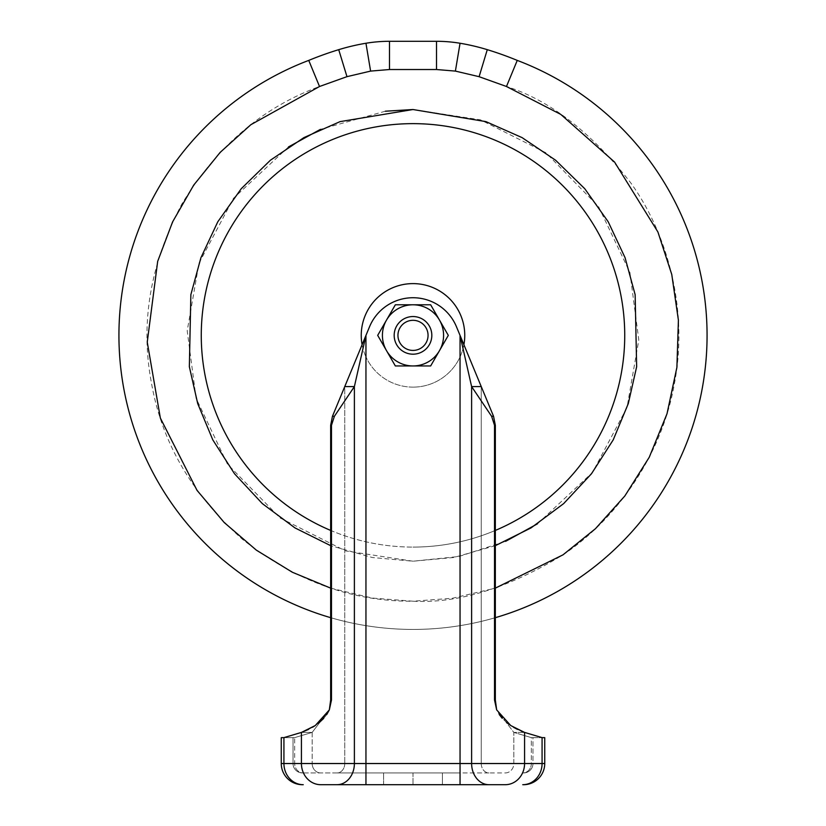 <?xml version="1.0" encoding="UTF-8"?>
<svg xmlns="http://www.w3.org/2000/svg" width="826" height="826" viewBox="0 0 826 826"><rect width="100%" height="100%" fill="white"/><g stroke="black" fill="none" stroke-linecap="round" stroke-linejoin="round"><path stroke-width="0.62" stroke-dasharray="4.13 3.1" d="M495.342 617.672A294.066 294.066 0 0 1 413 629.433A294.066 294.066 0 0 0 517.252 60.401A334.86 334.86 0 0 0 487.278 49.663A213.955 213.955 0 0 0 460.051 43.251A142.64 142.64 0 0 0 436.52 41.3L389.48 41.3L389.48 69.529L436.52 69.529L455.394 71.098L479.028 76.663L487.278 49.663A213.955 213.955 0 0 0 460.051 43.251A142.64 142.64 0 0 0 436.52 41.3L436.52 69.529M509.941 78.098L506.472 86.503C549.817 100.214 591.23 132.325 630.723 182.835C667.398 233.644 688.564 309.471 674.553 382.872C661.853 456.499 615.38 520.039 563.177 554.721C508.455 588.112 458.389 603.61 413 601.204C352.392 601.71 295.605 581.122 242.648 539.45C192.179 494.784 161.772 442.591 151.447 382.872C140.11 323.327 150.218 263.773 181.761 204.218C216.691 146.584 262.606 107.349 319.528 86.503L346.972 76.663L370.606 71.098L389.48 69.529M330.658 588.133L372.196 598.055L413 601.204L452.369 598.272L495.342 588.133M346.972 76.663L338.722 49.663A334.86 334.86 0 0 0 308.748 60.401A294.066 294.066 0 0 0 413 629.433A294.066 294.066 0 0 1 330.658 617.672A294.066 294.066 0 0 0 702.255 388.365A294.066 294.066 0 0 0 517.252 60.401A334.86 334.86 0 0 0 487.278 49.663M370.606 71.098L365.949 43.251A213.955 213.955 0 0 0 338.722 49.663A334.86 334.86 0 0 0 308.748 60.401L319.104 85.501M495.342 545.666L453.701 557.509L413 561.205L372.299 557.509L330.658 545.666M495.342 530.426A211.724 211.724 0 0 1 413 547.091A211.724 211.724 0 0 0 624.724 335.366A211.724 211.724 0 0 0 413 123.642A211.724 211.724 0 0 0 201.276 335.366A211.724 211.724 0 0 0 413 547.091A211.724 211.724 0 0 1 201.276 335.366A211.724 211.724 0 0 1 413 123.642A211.724 211.724 0 0 0 201.276 335.366A211.724 211.724 0 0 0 413 547.091A211.724 211.724 0 0 1 330.658 530.426M385.319 111.221L320.457 129.352M288.501 146.935L233.51 198.281L198.983 263.246L187.203 330.803L196.092 398.266L227.46 464.129L280.035 517.923L345.475 550.88L413 561.205L458.915 556.497L505.543 541.381M537.499 523.798L592.49 472.451L627.017 407.486L638.797 339.94L629.908 272.466L598.54 206.603L545.965 152.81L480.525 119.853L413 109.528M365.949 43.251A142.64 142.64 0 0 1 389.48 41.3M413 547.091A211.724 211.724 0 0 0 624.724 335.366A211.724 211.724 0 0 0 413 123.642A211.724 211.724 0 0 1 624.724 335.366A211.724 211.724 0 0 1 413 547.091M463.902 344.721A51.759 51.759 0 0 1 413 387.126A51.759 51.759 0 0 0 460.051 356.925A51.759 51.759 0 0 0 413 283.607A51.759 51.759 0 0 0 365.949 356.925A51.759 51.759 0 0 1 362.098 344.721M413 387.126A51.759 51.759 0 0 1 365.949 356.925A51.759 51.759 0 0 0 413 387.126M481.248 386.589L493.545 416.283L495.342 425.287L494.516 425.287L491.604 416.283L471.615 386.589L481.248 386.589L481.248 763.523L481.248 386.589L456.468 326.776A47.051 47.051 0 0 0 369.532 326.776A47.051 47.051 0 0 1 456.468 326.776L460.051 335.418L460.051 356.925L460.051 335.418L456.468 326.776A47.051 47.051 0 0 0 369.532 326.776L365.949 335.418L369.532 326.776L365.949 335.418L365.949 356.925L365.949 335.418L344.752 386.589L344.752 763.523L344.752 386.589L354.385 386.589L334.396 416.283L331.484 425.287L331.484 700.004L329.337 709.895L312.166 732.414L329.337 709.895M365.949 772.94L460.051 772.94L302.43 772.94L365.949 772.94L365.949 763.523L460.051 763.523L460.051 356.925L460.051 763.523L365.949 763.523L365.949 356.925L365.949 772.94L460.051 772.94L337.049 772.94A9.406 7.713 90 0 0 344.752 763.523L365.949 763.523L344.752 763.523A9.406 7.713 90 0 1 337.049 772.94L365.949 772.94M488.951 772.94L460.051 772.94L460.051 763.523L460.051 772.94L488.951 772.94A9.406 7.713 -90 0 1 481.248 763.523L513.834 763.523L513.834 732.414L496.663 709.895L513.834 732.414L531.335 737.618L513.834 732.414L524.572 732.414L513.834 732.414L513.834 763.523L481.248 763.523A9.406 7.713 -90 0 0 488.951 772.94L505.254 772.94A9.406 8.59 -90 0 0 513.834 763.523L531.335 763.523L531.335 737.618L532.976 737.649L531.335 737.618L531.335 763.523A9.406 8.59 -90 0 1 522.744 772.94L523.57 772.94L522.744 772.94A9.406 8.59 -90 0 0 531.335 763.523L532.976 763.523A9.406 9.406 0 0 1 523.57 772.94A9.406 9.406 0 0 0 532.976 763.523L532.976 737.649L544.706 737.649M413 772.94L383.594 772.94L442.406 772.94L413 772.94L413 784.7L413 772.94M413 316.544A18.822 18.822 0 0 1 431.822 335.366A18.822 18.822 0 0 1 413 354.189A18.822 18.822 0 0 1 394.178 335.366A18.822 18.822 0 0 1 413 316.544A18.822 18.822 0 0 1 431.822 335.366A18.822 18.822 0 0 1 413 354.189A18.822 18.822 0 0 0 431.822 335.366A18.822 18.822 0 0 0 413 316.544A18.822 18.822 0 0 0 394.178 335.366A18.822 18.822 0 0 0 413 354.189A18.822 18.822 0 0 0 431.822 335.366A18.822 18.822 0 0 0 413 316.544A18.822 18.822 0 0 0 394.178 335.366A18.822 18.822 0 0 0 413 354.189A18.822 18.822 0 0 1 394.178 335.366A18.822 18.822 0 0 1 413 316.544A18.822 18.822 0 0 0 394.178 335.366A18.822 18.822 0 0 0 413 354.189A18.822 18.822 0 0 0 431.822 335.366A18.822 18.822 0 0 0 413 316.544M365.949 335.418L354.385 386.589L354.385 763.523L365.949 763.523L365.949 335.418M331.484 700.004L330.658 700.004L330.658 425.287L332.455 416.283L344.752 386.589M463.004 784.7L365.949 784.7L365.949 763.523L460.051 763.523L460.051 784.7L339.403 784.7M471.615 386.589L460.051 335.418L460.051 763.523L471.615 763.523L471.615 386.589M495.342 425.287L495.342 700.004L494.516 700.004L496.663 709.895L499.234 714.521M383.594 784.7L383.594 772.94L383.594 784.7L442.406 784.7L442.406 772.94L442.406 784.7M302.43 772.94A9.406 9.406 0 0 1 293.024 763.523A9.406 9.406 0 0 0 302.43 772.94M312.166 732.414L294.665 737.618L312.166 732.414L301.428 732.414L312.166 732.414L312.166 763.523L344.752 763.523L312.166 763.523L312.166 732.414M326.735 714.562L323.73 718.362M319.135 722.688L315.026 725.703M312.465 727.293L308.604 729.368M521.258 731.124L517.417 729.379M513.576 727.314L511.005 725.713M506.844 722.678L502.239 718.321M494.516 425.287L494.516 700.004M281.429 737.649L294.665 737.618L294.665 763.523L312.166 763.523L294.665 763.523A9.406 8.59 90 0 0 303.256 772.94A9.406 8.59 90 0 1 294.665 763.523L294.665 737.618L293.024 737.649L293.024 763.523L293.024 737.649L294.665 737.618L283.927 737.618L283.927 763.523A21.177 19.318 90 0 0 303.256 784.7L302.43 784.7A21.177 21.177 0 0 1 281.263 763.523L301.428 763.523L301.428 732.414M320.746 784.7L337.049 784.7A21.177 17.346 90 0 0 354.385 763.523L301.428 763.523A21.177 19.318 90 0 0 320.746 784.7M488.951 784.7L505.254 784.7A21.177 19.318 90 0 0 524.572 763.523L471.615 763.523A21.177 17.346 -90 0 0 488.951 784.7L460.051 784.7M544.737 763.523A21.177 21.177 0 0 1 523.57 784.7L522.744 784.7A21.177 19.318 -90 0 0 542.073 763.523L544.737 763.523L544.737 737.649L542.073 737.618L531.335 737.618L542.073 737.618L542.073 763.523L524.572 763.523L524.572 732.414M505.254 772.94A9.406 8.59 90 0 0 513.834 763.523L532.976 763.523L532.976 737.649L544.571 737.649M386.516 320.075A30.583 30.583 0 0 0 413 365.949A30.583 30.583 0 0 0 439.484 320.075A30.583 30.583 0 0 0 386.516 320.075L395.344 304.784L413 304.784A30.583 30.583 0 0 1 443.583 335.366A30.583 30.583 0 0 1 413 365.949A30.583 30.583 0 0 1 382.417 335.366A30.583 30.583 0 0 1 413 304.784L430.656 304.784L439.484 320.075A30.583 30.583 0 0 0 386.516 320.075A30.583 30.583 0 0 0 386.516 350.658L377.688 335.366L386.516 320.075L377.688 335.366L386.516 350.658A30.583 30.583 0 0 0 439.484 350.658A30.583 30.583 0 0 0 439.484 320.075L448.311 335.366L430.656 365.949L395.344 365.949L386.516 350.658L395.344 365.949L430.656 365.949L448.311 335.366L430.656 304.784L395.344 304.784L377.688 335.366L395.344 365.949L430.656 365.949L448.311 335.366L430.656 304.784L395.344 304.784L386.516 320.075A30.583 30.583 0 0 0 413 365.949A30.583 30.583 0 0 0 439.484 320.075A30.583 30.583 0 0 0 386.516 320.075M281.263 737.649L281.263 763.523M308.748 60.401A294.066 294.066 0 0 0 413 629.433M506.483 86.493L479.028 76.663M455.394 71.098L460.051 43.251M312.166 763.523A9.406 8.59 -90 0 0 320.746 772.94A9.406 8.59 -90 0 1 312.166 763.523M334.396 416.283L332.455 416.283M331.484 425.287L330.658 425.287M493.545 416.283L491.604 416.283M337.049 772.94L320.746 772.94M293.044 737.649L281.294 737.649L293.044 737.649"/><path stroke-width="1.24" d="M509.941 78.098L517.252 60.401A294.066 294.066 0 0 1 495.342 617.672M506.483 86.493L479.028 76.663L455.394 71.098L460.051 43.251A213.955 213.955 0 0 1 487.278 49.663A334.86 334.86 0 0 1 517.252 60.401L506.472 86.503L560.802 114.411L614.554 162.041L657.919 231.992L671.755 274.428L678.404 320.189L676.897 367.384L666.995 413.805L649.236 457.284L624.828 495.992L595.453 528.702L562.981 554.855L495.342 588.133M319.104 85.501L319.528 86.503L250.877 124.685L220.16 152.387L193.676 185.148L172.582 221.915L157.673 261.357L147.255 342.16L160.347 418.039L197.032 490.376L224.197 522.517L256.349 550.147L292.311 572.232L330.658 588.133M455.394 71.098L436.52 69.529L389.48 69.529L370.606 71.098L346.972 76.663L319.517 86.493L308.748 60.401A334.86 334.86 0 0 1 338.722 49.663A213.955 213.955 0 0 1 365.949 43.251A142.64 142.64 0 0 1 389.48 41.3L436.52 41.3A142.64 142.64 0 0 1 460.051 43.251A213.955 213.955 0 0 1 487.278 49.663A334.86 334.86 0 0 1 517.252 60.401M308.748 60.401A294.066 294.066 0 0 0 330.658 617.672A294.066 294.066 0 0 1 308.748 60.401A334.86 334.86 0 0 1 338.722 49.663L346.972 76.663M330.658 545.666L294.944 527.897L262.348 503.623L234.543 473.783L212.778 439.845L197.703 403.563L189.35 366.744L190.858 294.665L200.924 257.712L217.796 221.781L241.244 188.72L270.422 160.213L303.937 137.601L340.054 121.628L413 109.528L485.946 121.628L522.053 137.601L555.578 160.213L584.756 188.71L608.204 221.781L625.075 257.712L635.142 294.665L636.65 366.744L628.297 403.563L613.233 439.845L591.457 473.783L563.652 503.623L531.056 527.897L495.342 545.666M330.658 530.426A211.724 211.724 0 0 1 413 123.642A211.724 211.724 0 0 1 495.342 530.426M413 109.528L385.319 111.221M320.457 129.352L288.501 146.935M505.543 541.381L537.499 523.798M362.098 344.721A51.759 51.759 0 0 1 413 283.607A51.759 51.759 0 0 1 463.902 344.721M344.752 386.589L332.455 416.283L330.658 425.287L331.484 425.287L334.396 416.283L354.385 386.589L344.752 386.589L365.949 335.418L365.949 763.523L460.051 763.523L460.051 335.418L481.248 386.589L471.615 386.589L491.604 416.283L494.516 425.287L494.516 700.004L496.663 709.895L495.342 700.004L495.342 425.287L493.545 416.283L481.248 386.589M463.004 784.7L505.254 784.7A21.177 19.318 -90 0 0 524.572 763.523L471.615 763.523L471.615 386.589L460.051 335.418L456.468 326.776A47.051 47.051 0 0 0 369.532 326.776L365.949 335.418L354.385 386.589L354.385 763.523A21.177 17.346 90 0 1 337.049 784.7L320.746 784.7A21.177 19.318 -90 0 1 301.428 763.523L365.949 763.523L365.949 784.7L488.951 784.7A21.177 17.346 -90 0 1 471.615 763.523L460.051 763.523L460.051 784.7L320.746 784.7M330.658 425.287L330.658 700.004L329.337 709.895L330.658 700.314M495.342 700.014L496.663 709.895L510.736 725.548L524.572 732.414L542.073 737.618L544.737 737.649L544.737 763.523A21.177 21.177 0 0 1 523.57 784.7L522.744 784.7A21.177 19.318 -90 0 0 542.073 763.523L542.073 737.618L524.572 732.414L524.572 763.523L544.737 763.523M442.406 784.7L383.594 784.7M308.604 729.368L301.428 732.414L315.264 725.548L329.337 709.895L331.484 700.004L330.658 700.004M331.484 425.287L331.484 700.004M329.337 709.895L326.735 714.562M323.73 718.362L319.135 722.688M315.026 725.703L312.465 727.293M524.51 732.394L521.258 731.124M517.417 729.379L513.576 727.314M511.005 725.713L506.844 722.678M502.239 718.321L499.234 714.521M339.403 784.7L337.049 784.7M505.254 784.7L460.051 784.7M281.263 763.523A21.177 21.177 0 0 0 302.43 784.7L303.256 784.7A21.177 19.318 90 0 1 283.927 763.523L281.263 763.523L281.263 737.649L283.927 737.618L301.428 732.414L301.428 763.523L283.927 763.523L283.927 737.618L301.428 732.414M430.656 365.949L395.344 365.949L377.688 335.366L395.344 304.784L430.656 304.784L448.311 335.366L430.656 365.949M413 365.949A30.583 30.583 0 0 1 386.516 320.075A30.583 30.583 0 0 1 439.484 320.075A30.583 30.583 0 0 1 413 365.949M413 316.544A18.822 18.822 0 0 1 431.822 335.366A18.822 18.822 0 0 1 413 354.189A18.822 18.822 0 0 1 394.178 335.366A18.822 18.822 0 0 1 413 316.544M413 320.312A15.054 15.054 0 0 1 428.054 335.366A15.054 15.054 0 0 1 413 350.42A15.054 15.054 0 0 1 397.946 335.366A15.054 15.054 0 0 1 413 320.312M487.278 49.663L479.111 76.684M370.606 71.098L365.949 43.251M389.48 69.529L389.48 41.3M436.52 69.529L436.52 41.3M491.604 416.283L493.545 416.283M494.516 425.287L495.342 425.287M494.516 700.004L495.342 700.004M332.455 416.283L334.396 416.283"/></g></svg>
